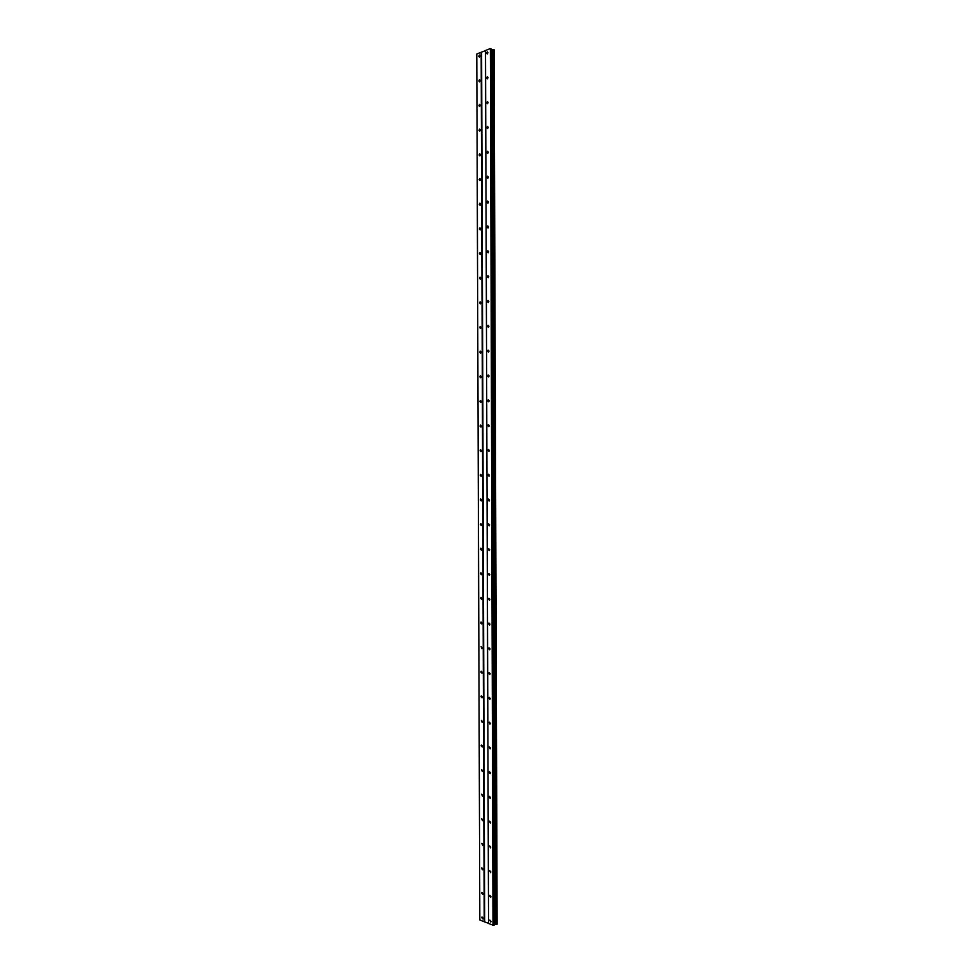 <?xml version="1.0" encoding="UTF-8"?>
<svg xmlns="http://www.w3.org/2000/svg" width="974" height="974" viewBox="0 0 974 974"><rect width="100%" height="100%" fill="white"/><g stroke="black" fill="none" stroke-linecap="round" stroke-linejoin="round"><path stroke-width="1.46" d="M480.109 55.786L479.415 54.982L478.733 56.334L479.427 57.137L480.109 55.786M483.128 918.226L481.996 916.96L481.765 917.678L482.897 918.945L483.128 918.226M483.043 893.657L481.923 892.403L481.68 893.134L482.8 894.388L483.043 893.657M482.958 869.076L481.838 867.846L481.594 868.589L482.714 869.819L482.958 869.076M482.873 844.495L481.765 843.289L482.617 845.262L482.873 844.495M482.787 819.913L481.692 818.72L482.52 820.692L482.787 819.913M482.702 795.332L481.606 794.151L482.422 796.111L482.702 795.332M482.617 770.738L481.533 769.582L482.325 771.542L482.617 770.738M482.532 746.145L481.46 745L481.156 745.816L482.24 746.961L482.532 746.145M482.447 721.539L481.375 720.419L482.142 722.367L482.447 721.539M482.349 696.934L481.302 695.826L480.986 696.666L482.045 697.786L482.349 696.934M482.264 672.328L481.229 671.232L480.9 672.097L481.947 673.192L482.264 672.328M482.179 647.722L481.144 646.639L481.85 648.599L482.179 647.722M482.093 623.104L481.071 622.033L480.73 622.922L481.753 623.993L482.093 623.104M482.008 598.486L480.998 597.427L480.645 598.34L481.655 599.387L482.008 598.486M481.923 573.856L480.925 572.822L480.559 573.747L481.558 574.782L481.923 573.856M481.838 549.226L480.852 548.204L480.474 549.141L481.46 550.176L481.838 549.226M481.753 524.596L480.779 523.586L480.389 524.548L481.363 525.558L481.753 524.596M481.667 499.954L480.706 498.956L480.304 499.942L481.266 500.94L481.667 499.954M481.582 475.312L480.632 474.338L480.206 475.324L481.168 476.31L481.582 475.312M481.485 450.67L480.547 449.696L480.121 450.719L481.059 451.692L481.485 450.67M481.399 426.028L480.474 425.066L480.036 426.101L480.961 427.05L481.399 426.028M481.314 401.373L480.413 400.424L479.951 401.471L480.864 402.42L481.314 401.373M481.229 376.707L480.34 375.769L479.865 376.853L480.766 377.778L481.229 376.707M481.144 352.052L480.267 351.127L479.78 352.223L480.657 353.148L481.144 352.052M481.059 327.386L480.194 326.473L479.695 327.581L480.559 328.494L481.059 327.386M480.973 302.707L480.121 301.806L479.61 302.951L480.462 303.851L480.973 302.707M480.888 278.04L480.048 277.152L479.525 278.296L480.352 279.197L480.888 278.04M480.803 253.362L479.975 252.473L479.427 253.654L480.255 254.531L480.803 253.362M480.706 228.671L479.902 227.806L479.342 229L480.145 229.876L480.706 228.671M480.62 203.992L479.841 203.128L479.257 204.345L480.048 205.21L480.62 203.992M480.535 179.301L479.768 178.449L479.171 179.691L479.951 180.543L480.535 179.301M480.45 154.598L479.695 153.758L479.086 155.024L479.841 155.864L480.45 154.598M480.365 129.907L479.622 129.067L479.001 130.358L479.744 131.186L480.365 129.907M480.279 105.204L479.549 104.376L478.916 105.691L479.634 106.507L480.279 105.204M480.194 80.489L479.488 79.673L478.831 81.012L479.537 81.828L480.194 80.489M487.974 52.633L487.28 51.817L486.586 53.18L487.292 53.996L487.974 52.633M491.006 921.392L489.849 920.113L490.762 922.11L491.006 921.392M490.92 896.64L489.776 895.386L489.532 896.117L490.677 897.371L490.92 896.64M490.835 871.888L489.691 870.646L490.579 872.631L490.835 871.888M490.738 847.124L489.618 845.907L490.482 847.891L490.738 847.124M490.653 822.36L489.532 821.155L490.385 823.14L490.653 822.36M490.567 797.596L489.459 796.403L489.179 797.195L490.299 798.388L490.567 797.596M490.482 772.82L489.386 771.651L489.094 772.455L490.202 773.624L490.482 772.82M490.397 748.044L489.301 746.9L490.105 748.86L490.397 748.044M490.312 723.268L489.228 722.136L490.007 724.096L490.312 723.268M490.226 698.48L489.155 697.36L488.838 698.212L489.91 699.332L490.226 698.48M490.141 673.691L489.082 672.596L488.753 673.46L489.812 674.556L490.141 673.691M490.056 648.903L488.997 647.82L488.668 648.696L489.715 649.78L490.056 648.903M489.971 624.103L488.924 623.031L488.583 623.932L489.618 625.004L489.971 624.103M489.885 599.302L488.851 598.243L488.498 599.156L489.52 600.215L489.885 599.302M489.788 574.502L488.778 573.455L488.412 574.392L489.423 575.427L489.788 574.502M489.703 549.689L488.704 548.666L488.327 549.616L489.325 550.639L489.703 549.689M489.618 524.876L488.631 523.866L488.23 524.828L489.228 525.85L489.618 524.876M489.532 500.064L488.558 499.065L488.144 500.039L489.131 501.05L489.532 500.064M489.447 475.239L488.485 474.253L488.059 475.251L489.033 476.249L489.447 475.239M489.362 450.414L488.412 449.44L487.974 450.463L488.936 451.437L489.362 450.414M489.277 425.589L488.339 424.615L487.889 425.662L488.826 426.624L489.277 425.589M489.192 400.752L488.266 399.803L487.804 400.862L488.729 401.812L489.192 400.752M489.106 375.915L488.193 374.978L487.718 376.049L488.631 376.999L489.106 375.915M489.021 351.066L488.12 350.141L487.633 351.237L488.522 352.174L489.021 351.066M488.924 326.217L488.047 325.304L487.548 326.424L488.424 327.349L488.924 326.217M488.838 301.368L487.974 300.467L487.463 301.611L488.327 302.512L488.838 301.368M488.753 276.519L487.901 275.618L487.365 276.786L488.218 277.675L488.753 276.519M488.668 251.657L487.84 250.768L487.28 251.962L488.12 252.838L488.668 251.657M488.583 226.796L487.767 225.919L487.195 227.125L488.011 228.001L488.583 226.796M488.498 201.922L487.694 201.058L487.11 202.288L487.913 203.152L488.498 201.922M488.412 177.049L487.621 176.197L487.024 177.451L487.804 178.303L488.412 177.049M488.327 152.175L487.56 151.335L486.939 152.601L487.706 153.454L488.327 152.175M488.242 127.29L487.487 126.462L486.854 127.752L487.597 128.592L488.242 127.29M488.144 102.416L487.414 101.588L486.769 102.903L487.499 103.731L488.144 102.416M488.059 77.518L487.341 76.703L486.671 78.042L487.39 78.857L488.059 77.518M479.829 919.955L476.785 54.033L481.168 52.255L484.212 921.733L479.829 919.955M491.103 49.431L494.098 49.747L497.13 924.204L494.135 924.545M497.13 923.912L494.11 50.027M485.49 50.672L481.168 52.255M489.946 48.712L485.49 50.514L488.546 923.486L493.441 925.3L490.385 48.7L493.002 925.288M493.441 925.3L494.147 925.093L491.103 48.895L490.385 48.7M488.534 923.315L484.212 921.733M481.606 52.243L484.65 921.745M496.643 924.387L493.611 49.577M494.086 49.711L497.117 924.253M491.87 49.637L494.902 924.338M492.527 49.613L495.559 924.35M493.477 49.577L496.509 924.375"/></g></svg>
